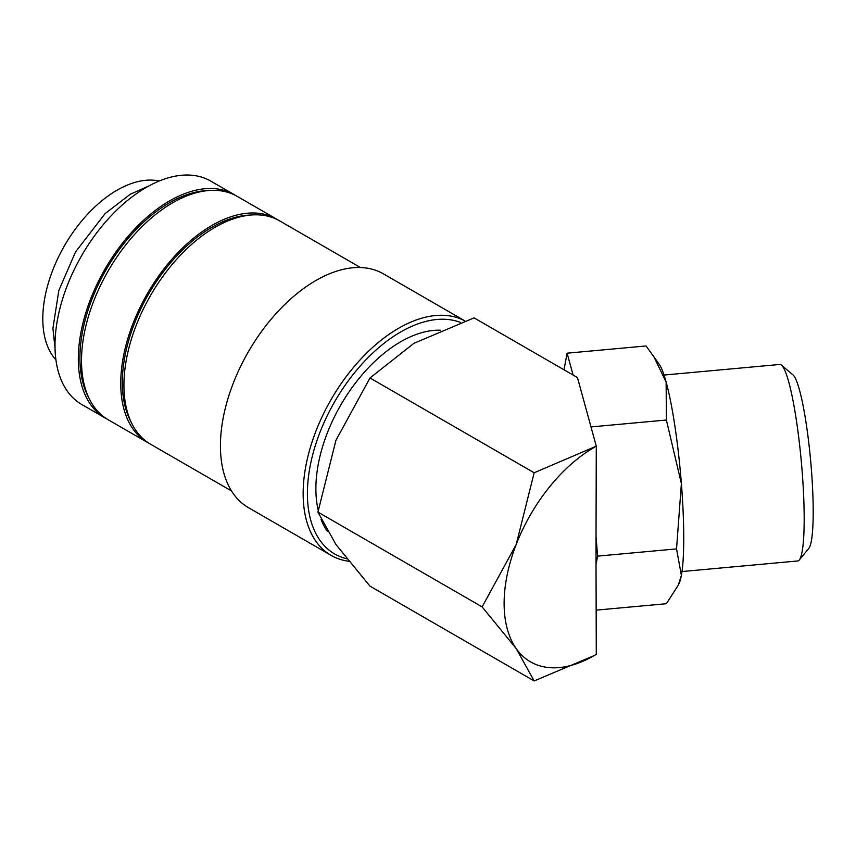 <?xml version="1.0" encoding="UTF-8"?>
<svg xmlns="http://www.w3.org/2000/svg" width="856" height="856" viewBox="0 0 856 856"><rect width="100%" height="100%" fill="white"/><g stroke="black" fill="none" stroke-linecap="round" stroke-linejoin="round"><path stroke-width="1.28" d="M235.593 195.478A128.978 74.472 120 0 0 234.02 194.526L210.694 181.065A128.978 74.472 120 0 0 111.301 215.616A128.978 74.472 120 0 0 54.998 345.417A128.978 74.472 120 0 0 81.705 404.46L105.042 417.931A128.978 74.472 120 0 0 106.647 418.819M234.02 194.526A128.978 74.472 120 0 0 134.627 229.087A128.978 74.472 120 0 0 78.324 358.889A128.978 74.472 120 0 0 105.042 417.931M464.872 320.904A134.981 77.928 120 0 0 361.286 358.589A134.981 77.928 120 0 0 303.152 493.591A134.981 77.928 120 0 0 331.112 555.384A134.981 77.928 120 0 0 348.617 561.236M460.475 322.434A131.984 76.195 120 0 0 361.146 364.966A131.984 76.195 120 0 0 307.4 493.591A131.984 76.195 120 0 0 346.637 558.754M464.894 320.904L383.37 273.834A134.981 77.928 120 0 0 279.356 309.99A134.981 77.928 120 0 0 220.431 445.837A134.981 77.928 120 0 0 248.39 507.619L331.112 555.384M360.472 267.543L279.623 220.859A128.978 74.472 120 0 0 180.231 255.409A128.978 74.472 120 0 0 123.927 385.221A128.978 74.472 120 0 0 150.645 444.264L231.495 490.937M250.722 215.049A126.731 73.167 120 0 0 122.333 382.461A126.731 73.167 120 0 0 131.161 422.136M278.007 219.971A128.978 74.472 120 0 0 276.445 219.018L237.198 196.366A128.978 74.472 120 0 0 137.805 230.927A128.978 74.472 120 0 0 81.513 360.729A128.978 74.472 120 0 0 108.22 419.772L147.457 442.424A128.978 74.472 120 0 0 149.072 443.312M276.445 219.018A128.978 74.472 120 0 0 177.053 253.579A128.978 74.472 120 0 0 120.749 383.381A128.978 74.472 120 0 0 147.457 442.424M208.297 190.556A126.731 73.167 120 0 0 79.918 357.969A126.731 73.167 120 0 0 88.735 397.644M534.165 680.937L594.267 655.536A127.48 73.605 -60 0 1 516.2 648.57L534.165 680.937L369.985 586.146L335.916 544.48L317.94 512.102L335.916 440.391L369.985 377.967L413.983 343.277L474.074 317.876L577.458 377.56L596.279 446.19L534.165 472.758L369.985 377.967M504.12 603.491A127.48 73.605 -60 0 1 516.2 544.48L482.121 606.893L516.2 648.57A127.48 73.605 -60 0 1 504.12 603.491M664.031 375.046L779.763 364.463A98.665 12.605 84.8 0 1 781.453 365.138A98.665 12.605 84.8 0 1 804.18 518.982A98.665 12.605 84.8 0 1 799.279 560.006A98.665 12.605 84.8 0 1 797.739 560.969L681.997 571.551M781.453 365.138L792.966 374.875A87.815 11.214 84.8 0 1 813.2 511.813A87.815 11.214 84.8 0 1 808.834 548.332L799.279 560.006M590.993 426.919L666.375 420.029L681.387 483.554A112.489 14.37 84.8 0 1 683.741 538.071A112.489 14.37 84.8 0 1 681.387 575.403L678.273 585.183L666.375 603.715L596.29 610.125M573.103 375.046L567.1 353.175L646.066 345.963L659.345 364.442A112.489 14.37 84.8 0 1 666.139 382.086A112.489 14.37 84.8 0 1 681.387 483.554L676.54 548.899L681.387 575.403A112.489 14.37 84.8 0 1 679.322 582.829L678.273 585.183M318.218 510.197A119.979 69.272 -60 0 1 315.885 488.69A119.979 69.272 -60 0 1 440.391 330.213M55.929 359.873A104.988 60.616 -60 0 1 42.8 318.785A104.988 60.616 -60 0 1 82.518 219.96A104.988 60.616 -60 0 1 159.184 181.023M327.281 531.159A119.979 69.272 -60 0 1 321.043 519.367M596.29 654.358L596.022 564.532L597.584 556.122L596.022 536.337L596.29 446.211M597.584 556.122L676.54 548.899M596.022 564.532L596.022 536.337M653.385 355.732L666.139 382.086L666.375 420.029M567.1 353.175L564.018 369.803M534.165 472.758L516.2 544.48A127.48 73.605 -60 0 1 594.267 447.356M594.267 655.536L596.279 654.358M482.121 606.893L317.94 512.102M55.03 348.264L52.922 328.383L58.829 290.462L75.574 251.857L105.106 213.604L130.294 194.237L148.687 186.052"/></g></svg>
